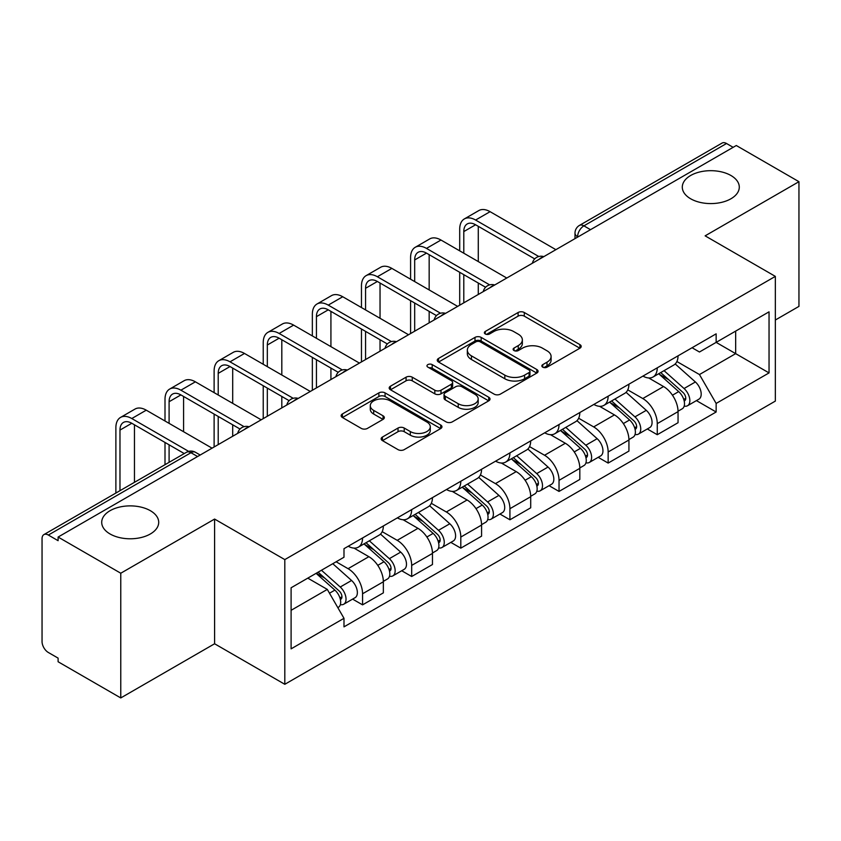 <?xml version="1.0" encoding="UTF-8"?>
<svg xmlns="http://www.w3.org/2000/svg" width="841" height="841" viewBox="0 0 841 841"><rect width="100%" height="100%" fill="white"/><g stroke="black" fill="none" stroke-linecap="round" stroke-linejoin="round"><path stroke-width="1.26" d="M542.75 367.149A3.059 1.766 0 0 0 547.081 367.149L579.912 348.195A4.373 2.523 0 0 0 581.194 346.408A4.373 2.523 0 0 0 579.912 344.621L524.29 312.505A4.373 2.523 0 0 0 518.109 312.505L485.268 331.459A3.059 1.766 0 0 0 484.374 332.71A3.059 1.766 0 0 0 485.268 333.961A3.059 1.766 0 0 0 489.599 333.961L493.846 331.512A13.982 8.074 0 0 1 513.62 331.512L518.256 334.182A13.982 8.074 0 0 1 522.356 339.89A13.982 8.074 0 0 1 518.256 345.598L514.009 348.058A3.059 1.766 0 0 0 513.115 349.309A3.059 1.766 0 0 0 514.009 350.55A3.059 1.766 0 0 0 518.34 350.55L522.587 348.1A13.982 8.074 0 0 1 542.361 348.1L546.997 350.781A13.982 8.074 0 0 1 551.097 356.489A13.982 8.074 0 0 1 546.997 362.198L542.75 364.647A3.059 1.766 0 0 0 541.856 365.898A3.059 1.766 0 0 0 542.75 367.149L542.75 364.647M150.36 510.697A28.499 16.452 0 0 0 119.306 507.134A28.499 16.452 0 0 0 101.708 522.335A28.499 16.452 0 0 0 110.055 533.972A28.499 16.452 0 0 0 141.109 537.536A28.499 16.452 0 0 0 158.707 522.335A28.499 16.452 0 0 0 150.36 510.697M730.945 175.506A28.499 16.452 0 0 0 699.891 171.932A28.499 16.452 0 0 0 682.293 187.133A28.499 16.452 0 0 0 690.64 198.77A28.499 16.452 0 0 0 721.694 202.334A28.499 16.452 0 0 0 739.292 187.133A28.499 16.452 0 0 0 730.945 175.506M382.434 437.047A4.373 2.523 0 0 0 381.152 438.834A4.373 2.523 0 0 0 382.434 440.61L398.035 449.63A4.373 2.523 0 0 0 404.216 449.63L440.684 428.574A4.373 2.523 0 0 0 441.967 426.786A4.373 2.523 0 0 0 440.684 424.999L385.062 392.884A4.373 2.523 0 0 0 378.881 392.884L342.413 413.94A4.373 2.523 0 0 0 341.131 415.727A4.373 2.523 0 0 0 342.413 417.504L361.262 428.395A4.373 2.523 0 0 0 367.443 428.395L383.054 419.386A4.373 2.523 0 0 0 384.326 417.599A4.373 2.523 0 0 0 383.054 415.811L373.698 410.419A11.69 6.749 0 0 1 370.282 405.646A11.69 6.749 0 0 1 377.493 399.412A11.69 6.749 0 0 1 390.235 400.873L426.86 422.014A11.69 6.749 0 0 1 430.287 426.786A11.69 6.749 0 0 1 423.065 433.02A11.69 6.749 0 0 1 410.324 431.559L404.216 428.037A4.373 2.523 0 0 0 398.035 428.037L382.434 437.047L382.434 440.61M284.805 559.601L214.592 519.065L120.768 573.226L58.103 537.052L736.295 145.514L798.95 181.688L705.126 235.848L775.339 276.384L284.805 559.601L284.805 684.301L775.339 401.094L775.339 276.384M494.151 394.135A4.373 2.523 0 0 0 500.332 394.135L536.8 373.078A4.373 2.523 0 0 0 538.082 371.301A4.373 2.523 0 0 0 536.8 369.514L481.168 337.399A4.373 2.523 0 0 0 474.997 337.399L438.529 358.445A4.373 2.523 0 0 0 437.246 360.232A4.373 2.523 0 0 0 438.529 362.019L494.151 394.135M429.089 367.811A3.059 1.766 0 0 1 432.19 368.242L432.19 364.605L488.747 397.257A4.373 2.523 0 0 1 490.03 399.044A4.373 2.523 0 0 1 488.747 400.831L452.279 421.877A4.373 2.523 0 0 1 446.098 421.877L390.466 389.761L390.466 386.198A4.373 2.523 0 0 0 389.183 387.974A4.373 2.523 0 0 0 390.466 389.761M390.466 386.198L406.077 377.189A4.373 2.523 0 0 1 412.258 377.189L434.818 390.213A4.373 2.523 0 0 0 440.999 390.213L451.354 384.232A4.373 2.523 0 0 0 452.626 382.445A4.373 2.523 0 0 0 451.354 380.668L427.859 367.107A3.059 1.766 0 0 1 426.965 365.856A3.059 1.766 0 0 1 428.857 364.227A3.059 1.766 0 0 1 432.19 364.605M120.768 573.226L120.768 697.935L58.103 661.762L58.103 658.125L48.347 652.49A8.904 5.141 -120 0 1 42.05 641.578L42.05 538.692A8.904 5.141 -120 0 1 43.89 534.613L186.523 452.269A8.904 5.141 60 0 1 190.97 452.71L48.347 535.055A8.904 5.141 -120 0 0 43.89 534.613M775.339 320.022L798.95 306.387L798.95 181.688M120.768 697.935L214.592 643.764L284.805 684.301M58.103 537.052L58.103 540.689L48.347 535.055M590.519 229.677L583.906 225.851A8.904 5.141 60 0 0 579.46 225.409L722.083 143.065A8.904 5.141 60 0 1 726.529 143.506L583.906 225.851A8.904 5.141 120 0 0 577.609 236.763L577.609 237.12M733.142 147.322L726.529 143.506M657.263 367.822A20.478 11.827 60 0 1 653.026 377.02L673.809 365.026A20.478 11.827 -120 0 0 678.046 355.827M627.775 389.877L642.787 398.539A20.478 11.827 60 0 1 657.263 423.633L678.046 411.627A20.478 11.827 -120 0 0 663.56 386.545L648.695 377.956M678.046 411.627L678.046 422.718L657.263 434.713L647.307 428.963M653.026 377.02A20.478 11.827 60 0 1 642.945 376.095M657.263 423.633L657.263 434.713M608.148 396.185A20.478 11.827 60 0 1 603.912 405.373L624.684 393.378A20.478 11.827 -120 0 0 628.931 384.179M598.182 457.325L608.148 463.076L628.931 451.081L628.931 439.99A20.478 11.827 -120 0 0 614.445 414.907L599.57 406.319M603.912 405.373A20.478 11.827 60 0 1 593.83 404.447M578.661 418.24L593.672 426.902A20.478 11.827 60 0 1 608.148 451.985L608.148 463.076M559.034 424.537A20.478 11.827 60 0 1 554.797 433.735L575.57 421.73A20.478 11.827 -120 0 0 579.817 412.542M549.068 485.678L559.034 491.428L579.817 479.433L579.817 468.342A20.478 11.827 -120 0 0 565.331 443.26L550.456 434.671M554.797 433.735A20.478 11.827 60 0 1 544.705 432.81M529.546 446.592L544.548 455.254A20.478 11.827 60 0 1 559.034 480.348L559.034 491.428M509.919 452.9A20.478 11.827 60 0 1 505.672 462.087L526.455 450.093A20.478 11.827 -120 0 0 530.692 440.894M499.953 514.04L509.919 519.791L530.703 507.796L530.703 496.705A20.478 11.827 -120 0 0 516.216 471.622L501.341 463.034M505.672 462.087A20.478 11.827 60 0 1 495.591 461.162M480.421 474.955L495.433 483.617A20.478 11.827 60 0 1 509.919 508.7L509.919 519.791M460.805 481.252A20.478 11.827 60 0 1 456.558 490.45L477.341 478.445A20.478 11.827 -120 0 0 481.578 469.257M450.839 542.392L460.805 548.143L481.578 536.148L481.578 525.057A20.478 11.827 -120 0 0 467.102 499.975L452.227 491.386M456.558 490.45A20.478 11.827 60 0 1 446.476 489.525M431.307 503.307L446.319 511.969A20.478 11.827 60 0 1 460.805 537.063L460.805 548.143M411.68 509.614A20.478 11.827 60 0 1 407.443 518.802L428.227 506.808A20.478 11.827 -120 0 0 432.463 497.609M401.725 570.755L411.68 576.505L432.463 564.511L432.463 553.42A20.478 11.827 -120 0 0 417.977 528.337L403.112 519.749M407.443 518.802A20.478 11.827 60 0 1 397.362 517.877M382.192 531.67L397.204 540.332A20.478 11.827 60 0 1 411.68 565.415L411.68 576.505M362.566 537.967A20.478 11.827 60 0 1 358.329 547.165L379.102 535.16A20.478 11.827 -120 0 0 383.349 525.972M352.6 599.107L362.566 604.858L383.349 592.863L383.349 581.772A20.478 11.827 -120 0 0 368.863 556.689L353.987 548.101M358.329 547.165A20.478 11.827 60 0 1 348.248 546.24M336.116 561.777L348.079 568.684A20.478 11.827 60 0 1 362.566 593.778L362.566 604.858M692.059 347.732L699.46 352.011L769.042 311.832L735.665 331.102L735.665 353.64L699.46 374.55L676.889 361.525M291.102 610.314L327.307 589.415L343.99 618.314L291.102 648.853L291.102 587.775L343.99 557.236L343.99 548.689L716.143 333.835L716.143 342.371L769.042 372.91L716.143 403.449L699.46 374.55M769.042 311.832L769.042 372.91M343.99 618.314L343.99 626.86L716.143 411.995L716.143 403.449M214.592 519.065L214.592 643.764M327.307 589.415L307.785 578.135M696.422 400.61L716.143 411.995M543.969 367.58L546.997 365.835A13.982 8.074 0 0 0 551.097 360.127L551.097 356.489M522.356 339.89L522.356 343.527A13.982 8.074 0 0 1 518.256 349.236L515.228 350.991M579.859 348.227L524.29 316.142A4.373 2.523 0 0 0 518.109 316.142L486.487 334.392M536.747 373.11L481.168 341.036A4.373 2.523 0 0 0 474.997 341.036L438.582 362.05M529.073 372.542A3.059 1.766 0 0 0 529.967 371.301A3.059 1.766 0 0 0 529.073 370.051L480.243 341.856A3.059 1.766 0 0 0 475.922 341.856L471.433 344.442A13.982 8.074 0 0 0 467.344 350.15A13.982 8.074 0 0 0 471.433 355.859L504.81 375.128A13.982 8.074 0 0 0 524.595 375.128L529.073 372.542L529.073 376.179A3.059 1.766 0 0 0 529.967 374.928L529.967 371.301M467.344 350.15L467.344 353.788A13.982 8.074 0 0 0 471.433 359.496L471.433 355.859M529.073 376.179L524.595 378.765A13.982 8.074 0 0 1 504.81 378.765L471.433 359.496M390.529 389.793L406.077 380.815L406.077 377.189M452.626 382.445L452.626 386.082A4.373 2.523 0 0 1 451.354 387.869L440.999 393.84A4.373 2.523 0 0 1 434.818 393.84L412.258 380.815A4.373 2.523 0 0 0 406.077 380.815M432.19 368.242L488.684 400.863M458.229 403.722A11.69 6.749 0 0 0 470.971 405.194A11.69 6.749 0 0 0 478.182 398.949A11.69 6.749 0 0 0 474.755 394.177L461.856 386.734A4.373 2.523 0 0 0 455.675 386.734L445.32 392.705A4.373 2.523 0 0 0 444.048 394.492A4.373 2.523 0 0 0 445.32 396.279L458.229 403.722L458.229 407.359A11.69 6.749 0 0 0 470.971 408.821A11.69 6.749 0 0 0 478.182 402.587L478.182 398.949M444.048 394.492L444.048 398.129A4.373 2.523 0 0 0 445.32 399.917L445.32 396.279M458.229 407.359L445.32 399.917M430.287 426.786L430.287 430.424A11.69 6.749 0 0 1 423.065 436.658A11.69 6.749 0 0 1 410.324 435.196L404.216 431.675A4.373 2.523 0 0 0 398.035 431.675L382.487 440.652M370.282 405.646L370.282 409.283A11.69 6.749 0 0 0 373.698 414.056L373.698 410.419M382.991 419.417L373.698 414.056M440.631 428.605L385.062 396.521A4.373 2.523 0 0 0 378.881 396.521L342.466 417.546M658.692 373.751L678.698 391.612A11.133 6.423 60 0 1 682.198 408.821L678.046 411.217M659.218 374.224L668.637 379.659M660.711 372.584L682.976 392.453A5.34 3.08 60 0 1 684.658 400.715A5.34 3.08 60 0 1 684.164 400.915M664.043 370.66L684.059 388.521A11.133 6.423 60 0 1 687.549 405.73A11.133 6.423 60 0 1 684.185 406.087M675.197 363.953L695.391 381.972A11.133 6.423 60 0 1 698.882 399.191L687.549 405.73M463.79 253.215L463.79 231.58A16.694 9.64 60 0 1 467.249 223.937A16.694 9.64 60 0 1 475.596 224.768L534.718 258.891M555.89 249.672L490.082 211.68A22.486 12.983 -120 0 0 478.834 210.565L464.358 218.923A22.486 12.983 -120 0 0 459.701 229.215L459.701 250.849M538.787 256.516L475.596 220.037A22.486 12.983 -120 0 0 464.358 218.923M459.701 272.295L459.701 305.199M463.79 302.834L463.79 274.66M478.277 294.476L478.277 283.028M478.277 261.572L478.277 226.313M609.567 402.103L629.583 419.964A11.133 6.423 60 0 1 633.084 437.173L628.931 439.58M610.103 402.576L619.523 408.022M611.586 400.936L633.862 420.815A5.34 3.08 60 0 1 635.533 429.078A5.34 3.08 60 0 1 635.05 429.267M614.929 399.012L634.934 416.873A11.133 6.423 60 0 1 638.435 434.093A11.133 6.423 60 0 1 635.071 434.45M626.082 392.316L646.277 410.334A11.133 6.423 60 0 1 649.767 427.543L638.435 434.093M560.453 430.466L580.469 448.327A11.133 6.423 60 0 1 583.959 465.536L579.806 467.932M560.989 430.939L570.408 436.374M562.471 429.299L584.747 449.168A5.34 3.08 60 0 1 586.419 457.43A5.34 3.08 60 0 1 585.935 457.63M565.804 427.375L585.82 445.236A11.133 6.423 60 0 1 589.32 462.445A11.133 6.423 60 0 1 585.956 462.802M576.968 420.668L597.152 438.687A11.133 6.423 60 0 1 600.653 455.906L589.32 462.445M414.676 281.567L414.676 259.943A16.694 9.64 60 0 1 418.135 252.289A16.694 9.64 60 0 1 426.482 253.12L485.604 287.254M506.766 278.024L440.968 240.032A22.486 12.983 -120 0 0 429.719 238.918L415.244 247.286A22.486 12.983 -120 0 0 410.587 257.577L410.587 279.201M489.662 284.878L426.482 248.4A22.486 12.983 -120 0 0 415.244 247.286M410.587 300.658L410.587 333.562M414.676 331.196L414.676 303.023M429.162 322.828L429.162 311.38M429.162 289.935L429.162 254.665M365.562 309.93L365.562 288.295A16.694 9.64 60 0 1 369.02 280.652A16.694 9.64 60 0 1 377.367 281.483L436.479 315.606M457.651 306.387L391.853 268.395A22.486 12.983 -120 0 0 380.605 267.28L366.119 275.638A22.486 12.983 -120 0 0 361.462 285.929L361.462 307.564M440.547 313.23L377.367 276.752A22.486 12.983 -120 0 0 366.119 275.638M361.462 329.01L361.462 361.914M365.562 359.549L365.562 331.375M380.037 351.191L380.037 339.743M380.037 318.287L380.037 283.028M511.339 458.818L531.354 476.679A11.133 6.423 60 0 1 534.844 493.888L530.692 496.295M511.864 459.291L521.294 464.737M513.357 457.651L535.622 477.53A5.34 3.08 60 0 1 537.304 485.793A5.34 3.08 60 0 1 536.821 485.982M516.689 455.727L536.705 473.588A11.133 6.423 60 0 1 540.195 490.797A11.133 6.423 60 0 1 536.842 491.155M527.854 449.031L548.038 467.049A11.133 6.423 60 0 1 551.538 484.258L540.195 490.797M462.224 487.181L482.24 505.042A11.133 6.423 60 0 1 485.73 522.25L481.578 524.647M462.75 487.654L472.169 493.089M464.243 486.014L486.508 505.883A5.34 3.08 60 0 1 488.19 514.145A5.34 3.08 60 0 1 487.696 514.345M467.575 484.09L487.591 501.951A11.133 6.423 60 0 1 491.081 519.16A11.133 6.423 60 0 1 487.717 519.517M478.729 477.383L498.923 495.402A11.133 6.423 60 0 1 502.413 512.611L491.081 519.16M413.11 515.533L433.115 533.394A11.133 6.423 60 0 1 436.616 550.603L432.463 553M413.635 516.006L423.055 521.452M415.128 514.366L437.394 534.245A5.34 3.08 60 0 1 439.076 542.508A5.34 3.08 60 0 1 438.582 542.697M418.461 512.442L438.476 530.303A11.133 6.423 60 0 1 441.967 547.512A11.133 6.423 60 0 1 438.603 547.869M429.614 505.746L449.809 523.764A11.133 6.423 60 0 1 453.299 540.973L441.967 547.512M316.437 338.282L316.437 316.658A16.694 9.64 60 0 1 319.895 309.004A16.694 9.64 60 0 1 328.253 309.835L387.365 343.969M408.537 334.739L342.729 296.747A22.486 12.983 -120 0 0 331.491 295.633L317.004 304A22.486 12.983 -120 0 0 312.347 314.292L312.347 335.916M391.433 341.593L328.253 305.115A22.486 12.983 -120 0 0 317.004 304M312.347 357.372L312.347 390.277M316.437 387.911L316.437 359.738M330.923 379.543L330.923 368.095M330.923 346.65L330.923 311.38M267.322 366.644L267.322 345.01A16.694 9.64 60 0 1 270.781 337.367A16.694 9.64 60 0 1 279.128 338.198L338.25 372.321M359.422 363.091L293.614 325.11A22.486 12.983 -120 0 0 282.376 323.995L267.89 332.353A22.486 12.983 -120 0 0 263.233 342.644L263.233 364.279M342.319 369.945L279.128 333.467A22.486 12.983 -120 0 0 267.89 332.353M263.233 385.725L263.233 418.629M267.322 416.263L267.322 388.09M281.809 407.906L281.809 396.458M281.809 375.002L281.809 339.743M218.208 394.997L218.208 373.372A16.694 9.64 60 0 1 221.667 365.719A16.694 9.64 60 0 1 230.014 366.55L289.136 400.684M310.297 391.454L244.5 353.462A22.486 12.983 -120 0 0 233.251 352.347L218.776 360.715A22.486 12.983 -120 0 0 214.119 371.007L214.119 392.631M293.204 398.308L230.014 361.819A22.486 12.983 -120 0 0 218.776 360.715M214.119 414.087L214.119 446.991M218.208 444.626L218.208 416.453M232.694 436.258L232.694 424.81M232.694 403.365L232.694 368.095M363.985 543.896L384.001 561.746A11.133 6.423 60 0 1 387.501 578.965L383.338 581.362M364.521 544.369L373.94 549.804M366.003 542.729L388.279 562.597A5.34 3.08 60 0 1 389.951 570.86A5.34 3.08 60 0 1 389.467 571.05M369.336 540.805L389.351 558.666A11.133 6.423 60 0 1 392.852 575.875A11.133 6.423 60 0 1 389.488 576.232M380.5 534.098L400.694 552.117A11.133 6.423 60 0 1 404.185 569.325L392.852 575.875M169.094 423.359L169.094 401.725A16.694 9.64 60 0 1 172.552 394.082A16.694 9.64 60 0 1 180.899 394.913L240.021 429.036M261.183 419.806L195.385 381.825A22.486 12.983 -120 0 0 184.137 380.71L169.661 389.068A22.486 12.983 -120 0 0 165.004 399.359L165.004 420.994M244.079 426.66L180.899 390.182A22.486 12.983 -120 0 0 169.661 389.068M165.004 442.44L165.004 464.695M169.094 462.329L169.094 444.805M183.58 453.972L183.58 453.162M183.58 431.717L183.58 396.458M316.09 573.341L334.886 590.109A11.133 6.423 60 0 1 338.376 607.318L337.83 607.644M316.279 573.236L324.826 578.156M318.119 572.174L339.165 590.96A5.34 3.08 60 0 1 340.836 599.223A5.34 3.08 60 0 1 340.353 599.412M321.451 570.251L340.237 587.018A11.133 6.423 60 0 1 343.727 604.227A11.133 6.423 60 0 1 340.374 604.584M332.784 563.712L351.57 580.479A11.133 6.423 60 0 1 355.07 597.688L343.727 604.227M119.979 490.692L119.979 430.077A16.694 9.64 60 0 1 123.438 422.434A16.694 9.64 60 0 1 131.785 423.265L184.274 453.572M212.069 448.169L146.26 410.177A22.486 12.983 -120 0 0 135.023 409.062L120.536 417.42A22.486 12.983 -120 0 0 115.879 427.722L115.879 493.057M188.668 451.386L131.785 418.534A22.486 12.983 -120 0 0 120.536 417.42M134.455 482.335L134.455 424.81M577.925 236.941L577.609 236.763A8.904 5.141 0 0 1 575.002 233.125L575.002 238.634M411.68 565.415L432.463 553.42M460.805 537.063L481.578 525.057M509.919 508.7L530.703 496.705M559.034 480.348L579.817 468.342M608.148 451.985L628.931 439.99M362.566 593.778L383.349 581.772M348.079 568.684L368.863 556.689M397.204 540.332L417.977 528.337M446.319 511.969L467.102 499.975M495.433 483.617L516.216 471.622M544.548 455.254L565.331 443.26M593.672 426.902L614.445 414.907M642.787 398.539L663.56 386.545M543.055 257.073A8.904 5.141 120 0 0 539.123 259.343M493.94 285.435A8.904 5.141 120 0 0 490.009 287.706M444.815 313.788A8.904 5.141 120 0 0 440.884 316.058M395.701 342.15A8.904 5.141 120 0 0 391.769 344.421M346.587 370.503A8.904 5.141 120 0 0 342.655 372.773M297.472 398.865A8.904 5.141 120 0 0 293.541 401.136M248.358 427.217A8.904 5.141 120 0 0 244.426 429.488M197.582 456.526L190.97 452.71A8.904 5.141 120 0 1 195.427 452.269A8.904 8.904 0 0 0 186.523 452.269M546.997 365.835L546.997 362.198M514.009 350.55L514.009 348.058M518.256 349.236L518.256 345.598M485.268 333.961L485.268 331.459M518.109 316.142L518.109 312.505M524.29 316.142L524.29 312.505M579.912 348.195L579.912 344.621M438.529 362.019L438.529 358.445M474.997 341.036L474.997 337.399M481.168 341.036L481.168 337.399M536.8 373.078L536.8 369.514M504.81 378.765L504.81 375.128M524.595 378.765L524.595 375.128M412.258 380.815L412.258 377.189M434.818 393.84L434.818 390.213M440.999 393.84L440.999 390.213M451.354 387.869L451.354 384.232M488.747 400.831L488.747 397.257M398.035 431.675L398.035 428.037M404.216 431.675L404.216 428.037M410.324 435.196L410.324 431.559M383.054 419.386L383.054 415.811M342.413 417.504L342.413 413.94M378.881 396.521L378.881 392.884M385.062 396.521L385.062 392.884M440.684 428.574L440.684 424.999M678.698 391.612L672.464 395.207M685.762 398.277L683.754 399.433M695.391 381.972L684.059 388.521M475.596 220.037L490.082 211.68M463.79 231.58L475.596 224.768M629.583 419.964L623.349 423.57M636.648 426.629L634.64 427.785M646.277 410.334L634.934 416.873M580.469 448.327L574.224 451.922M587.533 454.981L585.525 456.148M597.152 438.687L585.82 445.236M426.482 248.4L440.968 240.032M414.676 259.943L426.482 253.12M377.367 276.752L391.853 268.395M365.562 288.295L377.367 281.483M531.354 476.679L525.11 480.285M538.408 483.344L536.4 484.5M548.038 467.049L536.705 473.588M482.24 505.042L475.995 508.637M489.294 511.696L487.286 512.863M498.923 495.402L487.591 501.951M433.115 533.394L426.881 537M440.179 540.059L438.172 541.215M449.809 523.764L438.476 530.303M328.253 305.115L342.729 296.747M316.437 316.658L328.253 309.835M279.128 333.467L293.614 325.11M267.322 345.01L279.128 338.198M230.014 361.819L244.5 353.462M218.208 373.372L230.014 366.55M384.001 561.746L377.767 565.352M391.065 568.411L389.057 569.578M400.694 552.117L389.351 558.666M180.899 390.182L195.385 381.825M169.094 401.725L180.899 394.913M334.886 590.109L329.504 593.22M341.94 596.774L339.943 597.93M351.57 580.479L340.237 587.018M131.785 418.534L146.26 410.177M119.979 430.077L131.785 423.265M543.812 256.642A8.904 8.904 0 0 0 532.385 263.233M494.697 284.994A8.904 8.904 0 0 0 483.27 291.596M445.572 313.357A8.904 8.904 0 0 0 434.145 319.948M396.458 341.709A8.904 8.904 0 0 0 385.031 348.311M347.344 370.072A8.904 8.904 0 0 0 335.916 376.663M298.229 398.424A8.904 8.904 0 0 0 286.802 405.026M249.115 426.786A8.904 8.904 0 0 0 237.688 433.378M200.19 455.023L195.427 452.269M579.46 225.409A8.904 8.904 0 0 0 575.002 233.125"/></g></svg>

